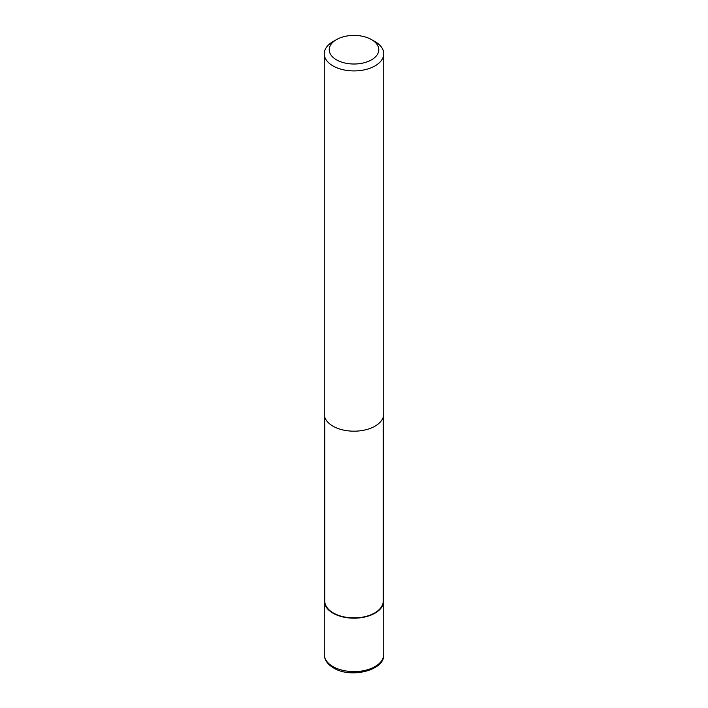 <?xml version="1.0" encoding="UTF-8"?>
<svg xmlns="http://www.w3.org/2000/svg" width="708" height="708" viewBox="0 0 708 708"><rect width="100%" height="100%" fill="white"/><g stroke="black" fill="none" stroke-linecap="round" stroke-linejoin="round"><path stroke-width="1.06" d="M383.249 597.888A29.745 17.169 180 0 1 383.745 601.012A29.745 17.169 180 0 1 375.036 613.155A29.745 17.169 180 0 1 342.619 616.88A29.745 17.169 180 0 1 324.255 601.012A29.745 17.169 180 0 1 324.751 597.888M383.249 417.127L383.249 601.012A29.249 16.886 180 0 1 374.682 612.951A29.249 16.886 180 0 1 342.805 616.615A29.249 16.886 180 0 1 324.751 601.012L324.751 417.127M371.523 39.595L375.036 41.613A29.745 17.169 180 0 1 383.745 53.755A29.745 17.169 180 0 1 375.036 65.897A29.745 17.169 180 0 1 342.619 69.623A29.745 17.169 180 0 1 324.255 53.755A29.745 17.169 180 0 1 332.964 41.613L336.477 39.595A24.789 14.31 180 0 1 371.523 39.595A24.789 14.31 180 0 1 371.523 59.826A24.789 14.31 180 0 1 336.477 59.826A24.789 14.31 180 0 1 336.477 39.595L332.964 41.613M383.745 53.755L383.745 414.003A29.745 17.169 180 0 1 375.036 426.154A29.745 17.169 180 0 1 342.619 429.871A29.745 17.169 180 0 1 324.255 414.003L324.255 53.755M383.745 601.012L383.745 654.44A29.745 17.169 180 0 1 375.036 666.582A29.745 17.169 180 0 1 332.964 666.582A29.745 17.169 180 0 1 324.255 654.44L324.255 601.012M383.745 654.44C385.125 670.272 350.92 678.901 333.583 667.945C327.512 664.334 324.397 659.829 324.255 654.44"/></g></svg>
